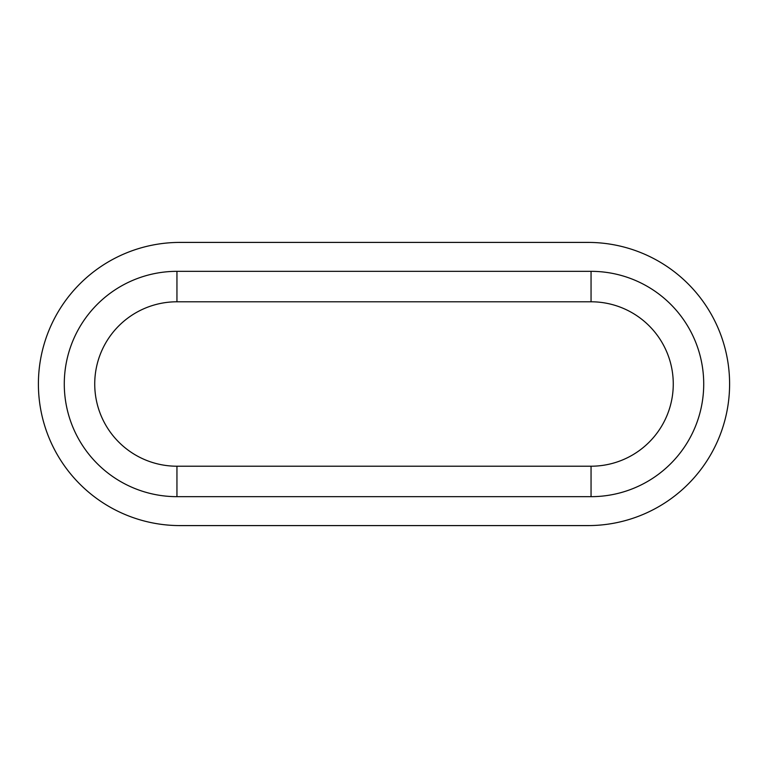<?xml version="1.0" encoding="UTF-8"?>
<svg xmlns="http://www.w3.org/2000/svg" width="768" height="768" viewBox="0 0 768 768"><rect width="100%" height="100%" fill="white"/><g stroke="black" fill="none" stroke-linecap="round" stroke-linejoin="round"><path stroke-width="1.15" d="M588.01 525.59A141.59 141.59 0 0 0 729.6 384A141.59 141.59 0 0 0 588.01 242.41L179.99 242.41A141.59 141.59 0 0 0 38.4 384A141.59 141.59 0 0 0 179.99 525.59L588.01 525.59M176.947 466.214L176.947 496.666A112.666 112.666 0 0 1 64.282 384A112.666 112.666 0 0 1 176.947 271.334L591.053 271.334A112.666 112.666 0 0 1 703.718 384A112.666 112.666 0 0 1 591.053 496.666L176.947 496.666A112.666 112.666 0 0 1 64.282 384A112.666 112.666 0 0 1 176.947 271.334L176.947 301.786A82.214 82.214 0 0 0 94.733 384A82.214 82.214 0 0 0 176.947 466.214L591.053 466.214A82.214 82.214 0 0 0 673.267 384A82.214 82.214 0 0 0 591.053 301.786L176.947 301.786M591.053 301.786L591.053 271.334A112.666 112.666 0 0 1 703.718 384A112.666 112.666 0 0 1 591.053 496.666L591.053 466.214"/></g></svg>
